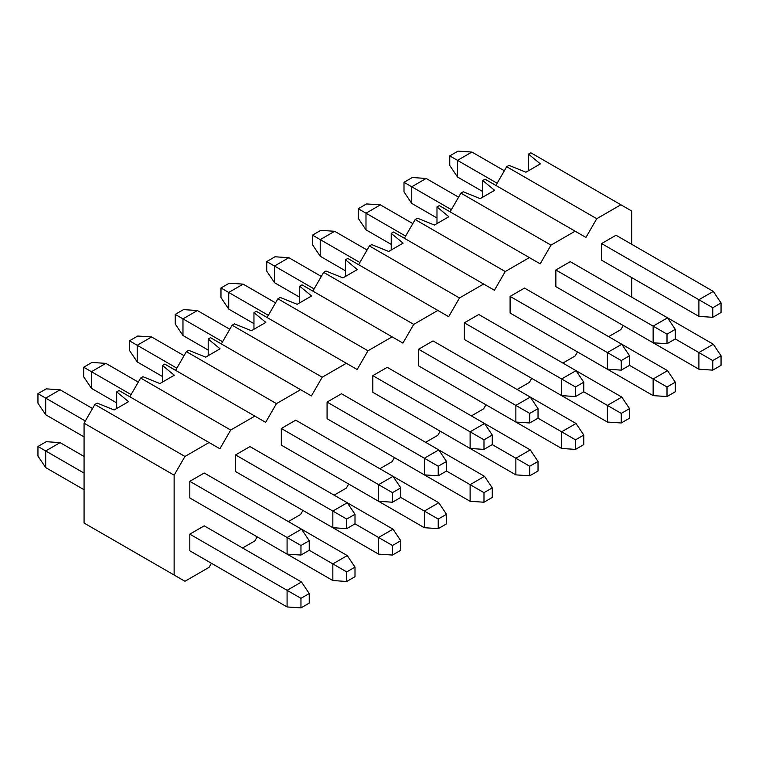 <?xml version="1.0" encoding="UTF-8"?>
<svg xmlns="http://www.w3.org/2000/svg" width="759" height="759" viewBox="0 0 759 759"><rect width="100%" height="100%" fill="white"/><g stroke="black" fill="none" stroke-linecap="round" stroke-linejoin="round"><path stroke-width="1.14" d="M84.069 436.909L45.692 414.756L37.95 403.209L37.95 393.646L46.233 388.864L60.103 389.794L92.532 408.513M287.082 554.127L189.807 497.961L189.807 481.32L204.218 472.999L301.494 529.165L309.245 540.702L300.962 545.493L300.962 555.057L287.082 554.127L287.082 537.486L189.807 481.32M346.711 571.906L346.711 581.479L355.003 576.688L355.003 567.125L346.711 571.906L309.245 550.275L300.962 555.057M309.245 550.275L309.245 540.702M300.962 545.493L287.082 537.486L301.494 529.165L347.252 555.579L355.003 567.125M85.331 420.998L45.692 398.114L45.692 414.756M60.103 389.794L45.692 398.114L37.95 393.646M116.687 402.915L91.45 388.342L83.708 376.796L83.708 367.223L91.991 362.441L105.862 363.381L138.29 382.1M332.84 527.704L235.565 471.548L235.565 454.907L249.977 446.586L347.252 502.743L355.003 514.289L346.711 519.071L346.711 528.644L332.84 527.704L332.84 511.063L235.565 454.907M392.469 545.493L392.469 555.057L400.761 550.275L400.761 540.712L392.469 545.493L355.003 523.862L346.711 528.644M355.003 523.862L355.003 514.289M346.711 519.071L332.84 511.063L347.252 502.743L393.01 529.165L400.761 540.712M131.079 394.576L91.45 371.701L91.45 388.342M105.862 363.381L91.45 371.701L83.708 367.223M162.445 376.492L137.208 361.92L129.466 350.383L129.466 340.81L137.749 336.028L151.62 336.958L184.048 355.686M378.599 501.291L281.323 445.125L281.323 428.484L295.735 420.163L393.01 476.329L400.761 487.876L392.469 492.657L392.469 502.221L378.599 501.291L378.599 484.65L281.323 428.484M438.228 519.071L438.228 528.644L446.51 523.862L446.51 514.289L438.228 519.071L400.752 497.439L392.469 502.221M400.761 497.439L400.761 487.876M392.469 492.657L378.599 484.65L393.01 476.329L438.768 502.743L446.51 514.289M176.838 368.162L137.208 345.279L137.208 361.92M151.62 336.958L137.208 345.279L129.466 340.81M208.203 350.079L182.966 335.506L175.215 323.96L175.215 314.397L183.507 309.606L197.378 310.545L229.806 329.264M424.357 474.868L327.082 418.712L327.082 402.071L341.493 393.75L438.768 449.907L446.51 461.453L438.228 466.235L438.228 475.808L424.357 474.868L424.357 458.227L327.082 402.071M483.986 492.657L483.986 502.221L492.268 497.439L492.268 487.876L483.986 492.657L446.51 471.026L438.228 475.808M446.51 471.026L446.51 461.453M438.228 466.235L424.357 458.227L438.768 449.907L484.527 476.329L492.268 487.876M222.596 341.749L182.966 318.865L182.966 335.506M197.378 310.545L182.966 318.865L175.215 314.397M253.961 323.657L228.725 309.093L220.973 297.547L220.973 287.974L229.265 283.192L243.136 284.132L275.555 302.85M470.115 448.455L372.83 392.289L372.83 375.648L387.242 367.328L484.527 423.494L492.268 435.04L483.986 439.822L483.986 449.394L470.115 448.455L470.115 431.814L372.83 375.648M529.735 466.244L529.735 475.808L538.027 471.026L538.027 461.453L529.735 466.244L492.268 444.603L483.986 449.394M492.268 444.603L492.268 435.04M483.986 439.822L470.115 431.814L484.527 423.494L530.275 449.907L538.027 461.453M268.354 315.327L228.725 292.452L228.725 309.093M243.136 284.132L228.725 292.452L220.973 287.974M299.72 297.243L274.473 282.671L266.732 271.124L266.732 261.561L275.014 256.779L288.885 257.709L321.313 276.428M515.864 422.042L418.588 365.876L418.588 349.235L433 340.914L530.275 397.08L538.027 408.617L529.735 413.408L529.735 422.972L515.864 422.042L515.864 405.401L418.588 349.235M575.493 439.822L575.493 449.394L583.785 444.603L583.785 435.04L575.493 439.822L538.027 418.19L529.735 422.972M538.027 418.19L538.027 408.617M529.735 413.408L515.864 405.401L530.275 397.08L576.034 423.494L583.785 435.04M314.112 288.913L274.473 266.029L274.473 282.671M288.885 257.709L274.473 266.029L266.732 261.561M345.468 270.83L320.232 256.257L312.49 244.711L312.49 235.138L320.772 230.357L334.643 231.296L367.071 250.015M561.622 395.619L464.347 339.463L464.347 322.822L478.758 314.501L576.034 370.658L583.785 382.204L575.493 386.986L575.493 396.559L561.622 395.619L561.622 378.978L464.347 322.822M621.251 413.408L621.251 422.972L629.534 418.19L629.534 408.617L621.251 413.408L583.785 391.777L575.493 396.559M583.785 391.777L583.785 382.204M575.493 386.986L561.622 378.978L576.034 370.658L621.792 397.08L629.534 408.617M359.861 262.491L320.232 239.616L320.232 256.257M334.643 231.296L320.232 239.616L312.49 235.138M391.227 244.407L365.99 229.835L358.239 218.288L358.239 208.725L366.531 203.943L380.401 204.873L412.83 223.601M607.38 369.206L510.105 313.04L510.105 296.399L524.516 288.078L621.792 344.244L629.534 355.791L621.251 360.572L621.251 370.136L607.38 369.206L607.38 352.565L510.105 296.399M667.009 386.986L667.009 396.559L675.292 391.777L675.292 382.204L667.009 386.986L629.534 365.354L621.251 370.136M629.534 365.354L629.534 355.791M621.251 360.572L607.38 352.565L621.792 344.244L667.55 370.658L675.292 382.204M405.619 236.077L365.99 213.194L365.99 229.835M380.401 204.873L365.99 213.194L358.239 208.725M436.985 217.994L411.748 203.421L403.997 191.875L403.997 182.312L412.289 177.521L426.16 178.46L458.578 197.179M653.138 342.783L555.863 286.627L555.863 269.986L570.275 261.665L667.55 317.822L675.292 329.368L667.009 334.15L667.009 343.723L653.138 342.783L653.138 326.142L555.863 269.986M712.767 360.572L712.767 370.136L721.05 365.354L721.05 355.791L712.767 360.572L675.292 338.941L667.009 343.723M675.292 338.941L675.292 329.368M667.009 334.15L653.138 326.142L667.55 317.822L713.308 344.244L721.05 355.791M451.377 209.664L411.748 186.78L411.748 203.421M426.16 178.46L411.748 186.78L403.997 182.312M482.743 191.572L457.506 176.999L449.755 165.462L449.755 155.889L458.038 151.107L471.918 152.047L504.337 170.766M698.897 316.37L601.612 260.204L601.612 243.563L616.023 235.243L713.308 291.409L721.05 302.955L712.767 307.737L712.767 317.309L698.897 316.37L698.897 299.729L601.612 243.563M721.05 302.955L721.05 312.518L712.767 317.309M712.767 307.737L698.897 299.729L713.308 291.409M497.136 183.242L457.506 160.367L457.506 176.999M471.918 152.047L457.506 160.367L449.755 155.889M84.069 489.745L45.692 467.591L37.95 456.045L37.95 446.482L46.233 441.691L60.103 442.63L84.069 456.463M287.082 606.953L189.807 550.797L189.807 534.156L287.082 590.312L287.082 606.953L300.962 607.893L309.245 603.111L309.245 593.538L300.962 598.329L300.962 607.893M300.962 598.329L287.082 590.312L301.494 582.001L309.245 593.538M84.069 473.104L45.692 450.95L45.692 467.591M60.103 442.63L45.692 450.95L37.95 446.482M189.807 534.156L204.218 525.835L301.494 582.001M346.711 581.479L332.84 580.54L235.565 524.374M347.252 555.579L332.84 563.899L332.84 580.54M392.469 555.057L378.599 554.127L281.323 497.961M393.01 529.165L378.599 537.486L378.599 554.127M438.228 528.644L424.357 527.704L327.082 471.548M438.768 502.743L424.357 511.063L424.357 527.704M483.986 502.221L470.115 501.291L372.83 445.125M484.527 476.329L470.115 484.65L470.115 501.291M529.735 475.808L515.864 474.868L418.588 418.712M530.275 449.907L515.864 458.227L515.864 474.868M575.493 449.394L561.622 448.455L464.347 392.289M576.034 423.494L561.622 431.814L561.622 448.455M621.251 422.972L607.38 422.042L510.105 365.876M621.792 397.08L607.38 405.401L607.38 422.042M667.009 396.559L653.138 395.619L555.863 339.463M667.55 370.658L653.138 378.978L653.138 395.619M712.767 370.136L698.897 369.206L601.612 313.04M713.308 344.244L698.897 352.565L698.897 369.206M116.687 408.503L116.687 391.862L119.011 390.524L209.086 442.525L184.949 456.463L174.134 475.181L174.134 575.028L184.949 581.271L209.086 567.334L211.429 563.273M129.827 396.767L140.633 378.039L142.958 376.701L159.902 383.551L174.314 375.231L162.445 365.449L164.769 364.102L254.844 416.112L230.698 430.049L219.892 448.768L209.086 442.525M162.445 382.09L162.445 365.449M175.576 370.345L186.391 351.626L188.706 350.288L205.661 357.138L220.072 348.817L208.203 339.026L210.528 337.689L300.602 389.69L276.456 403.627L265.65 422.346L254.844 416.112M208.203 355.667L208.203 339.026M221.334 343.931L232.14 325.213L234.465 323.865L251.419 330.725L265.83 322.404L253.961 312.613L256.286 311.275L346.351 363.276L322.214 377.214L311.408 395.932L300.602 389.69M253.961 329.254L253.961 312.613M267.092 317.509L277.898 298.79L280.223 297.452L297.177 304.302L311.588 295.982L299.72 286.2L302.035 284.853L392.109 336.854L367.973 350.791L357.166 369.519L346.351 363.276M299.72 302.841L299.72 286.2M312.85 291.095L323.657 272.377L325.981 271.029L342.935 277.889L357.347 269.568L345.468 259.777L347.793 258.439L437.867 310.44L413.731 324.378L402.915 343.096L392.109 336.854M345.468 276.418L345.468 259.777M358.599 264.682L369.415 245.954L371.739 244.616L388.684 251.466L403.095 243.146L391.227 233.364L393.551 232.017L483.625 284.027L459.48 297.964L448.673 316.683L437.867 310.44M391.227 250.005L391.227 233.364M404.357 238.26L415.164 219.541L417.488 218.203L434.442 225.053L448.854 216.732L436.985 206.941L439.309 205.604L529.374 257.605L505.238 271.542L494.432 290.261L483.625 284.027M436.985 223.582L436.985 206.941M450.115 211.846L460.922 193.128L463.246 191.78L480.2 198.64L494.612 190.319L482.743 180.528L485.067 179.19L575.132 231.191L550.996 245.129L540.19 263.847L529.374 257.605M482.743 197.169L482.743 180.528M495.874 185.424L506.68 166.705L509.004 165.367L525.959 172.217L540.37 163.897L528.501 154.115L530.816 152.768L620.89 204.769L596.754 218.706L585.939 237.434L575.132 231.191M528.501 170.756L528.501 154.115M174.134 575.028L84.069 523.027L84.069 423.18L94.875 404.462L97.199 403.114L114.154 409.974L128.565 401.653L116.687 391.862M242.595 547.989L254.844 540.911L257.187 536.86M288.354 521.566L300.602 514.498L302.936 510.446M334.102 495.153L346.351 488.084L348.694 484.024M379.861 468.739L392.109 461.662L394.452 457.611M425.619 442.317L437.867 435.249L440.211 431.188M471.377 415.904L483.625 408.826L485.969 404.775M517.126 389.481L529.374 382.413L531.717 378.352M562.884 363.068L575.132 355.999L577.476 351.939M608.642 336.654L620.89 329.577L623.234 325.526M631.697 297.13L631.697 277.576M631.697 244.294L631.697 211.011L620.89 204.769M506.68 166.705L596.754 218.706M460.922 193.128L550.996 245.129M415.164 219.541L505.238 271.542M369.415 245.954L459.48 297.964M323.657 272.377L413.731 324.378M277.898 298.79L367.973 350.791M232.14 325.213L322.214 377.214M186.391 351.626L276.456 403.627M140.633 378.039L230.698 430.049M174.134 475.181L84.069 423.18M184.949 456.463L94.875 404.462"/></g></svg>
